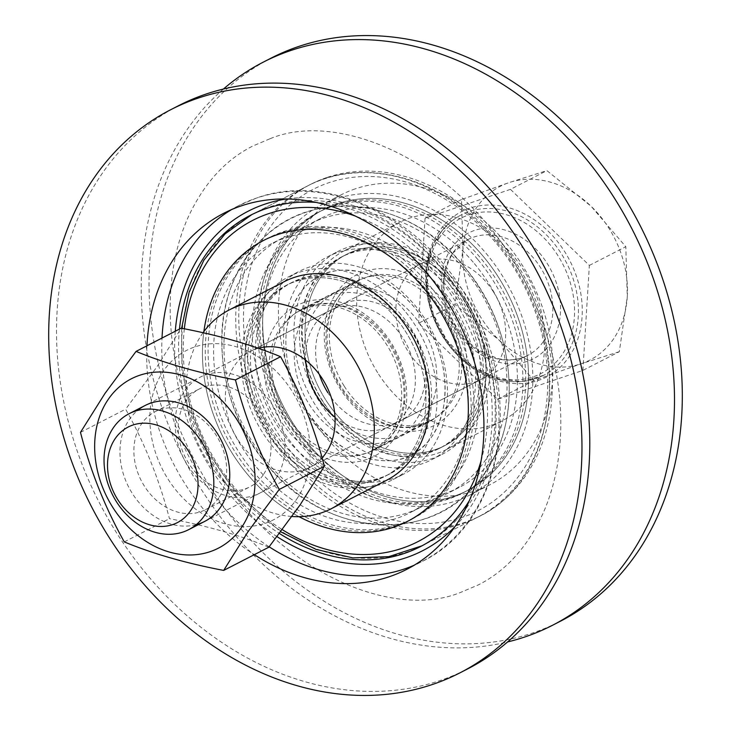 <?xml version="1.0" encoding="UTF-8"?>
<svg xmlns="http://www.w3.org/2000/svg" width="731" height="731" viewBox="0 0 731 731"><rect width="100%" height="100%" fill="white"/><g stroke="black" fill="none" stroke-linecap="round" stroke-linejoin="round"><path stroke-width="0.55" stroke-dasharray="3.65 2.74" d="M178.455 105.73A316.541 251.82 -117.2 0 0 91.019 485.53A316.541 251.82 -117.2 0 0 440.4 680.415A316.541 251.82 -117.2 0 0 467.84 668.801M335.255 199.143A162.922 129.615 -117.2 0 0 321.128 205.119A162.922 129.615 -117.2 0 0 276.126 400.606A162.922 129.615 -117.2 0 0 455.952 500.918A162.922 129.615 -117.2 0 0 470.079 494.942A162.922 129.615 -117.2 0 0 515.081 299.454A162.922 129.615 -117.2 0 0 335.255 199.143M355.321 188.826A162.922 129.615 -117.2 0 0 341.194 194.802A162.922 129.615 -117.2 0 0 296.192 390.29A162.922 129.615 -117.2 0 0 476.018 490.602A162.922 129.615 -117.2 0 0 490.145 484.626A162.922 129.615 -117.2 0 0 535.156 289.138A162.922 129.615 -117.2 0 0 355.321 188.826M179.47 329.078A186.204 148.128 -117.2 0 0 279.416 533.466M326.629 177.587A186.204 148.128 -117.2 0 0 310.492 184.422A186.204 148.128 -117.2 0 0 259.057 407.834A186.204 148.128 -117.2 0 0 464.578 522.473A186.204 148.128 -117.2 0 0 480.715 515.638A186.204 148.128 -117.2 0 0 532.15 292.226A186.204 148.128 -117.2 0 0 326.629 177.587M146.949 345.79A200.166 159.239 -117.2 0 0 254.306 554.674M223.421 89.045A316.541 251.82 -117.2 0 0 183.874 458.849A316.541 251.82 -117.2 0 0 507.579 641.955M270.982 58.178A316.541 251.82 -117.2 0 0 183.536 437.979A316.541 251.82 -117.2 0 0 532.926 632.863A316.541 251.82 -117.2 0 0 560.366 621.249M469.32 500.68A186.204 148.128 -117.2 0 0 467.146 313.261A186.204 148.128 -117.2 0 0 316.011 202.396M619.321 351.684L581.328 363.718L533.922 380.595L499.172 340.143L455.011 304.525L418.571 323.248L497.482 399.327L582.881 370.407L619.321 351.684L627.271 296.768A97.753 77.769 -117.2 0 0 591.059 206.233L546.898 170.615L508.904 182.659L461.499 199.536L462.961 249.609L455.011 304.525M497.482 399.327L533.922 380.595M582.881 370.407L589.369 265.417L510.466 189.347L546.898 170.615M589.369 265.417L625.809 246.694L591.059 206.233A97.753 77.769 -117.2 0 0 508.904 182.659A97.753 77.769 -117.2 0 0 462.961 249.609A97.753 77.769 -117.2 0 0 499.172 340.143A97.753 77.769 -117.2 0 0 581.328 363.718A97.753 77.769 -117.2 0 0 627.271 296.768L625.809 246.694M510.466 189.347L425.058 218.258L461.499 199.536M425.058 218.258L418.571 323.248M275.596 479.043A65.169 51.846 62.8 0 1 199.408 479.755A65.169 51.846 62.8 0 1 184.477 391.195A65.169 51.846 62.8 0 1 260.665 390.482A65.169 51.846 62.8 0 1 275.596 479.043M263.123 475.04A55.09 43.833 62.8 0 1 249.792 486.91A55.09 43.833 62.8 0 1 191.495 467.401A55.09 43.833 62.8 0 1 186.094 400.78A55.09 43.833 62.8 0 1 199.426 388.91A55.09 43.833 62.8 0 1 257.723 408.428A55.09 43.833 62.8 0 1 263.123 475.04M218.797 497.82A55.09 43.833 62.8 0 1 205.466 509.69A55.09 43.833 62.8 0 1 147.169 490.181A55.09 43.833 62.8 0 1 141.768 423.56A55.09 43.833 62.8 0 1 155.1 411.69A55.09 43.833 62.8 0 1 213.397 431.208A55.09 43.833 62.8 0 1 218.797 497.82M196.228 524.666A65.169 51.846 62.8 0 1 132.494 493.727A65.169 51.846 62.8 0 1 129.286 419.557A65.169 51.846 62.8 0 1 137.547 410.484M296.594 499.291A95.213 75.741 -117.2 0 0 274.783 369.913A95.213 75.741 -117.2 0 0 163.479 370.955A95.213 75.741 -117.2 0 0 185.29 500.324A95.213 75.741 -117.2 0 0 296.594 499.291M268.825 547.217C240.408 535.412 207.284 525.909 169.446 518.69C159.459 480.02 144.857 443.516 125.641 409.177L156.882 366.907L181.215 328.182M80.483 432.377L125.641 409.177M124.288 541.899L169.446 518.69M478.01 259.743A157.832 125.558 62.8 0 1 462.12 493.297A157.832 125.558 62.8 0 1 301.94 446.102A157.832 125.558 62.8 0 1 317.83 212.547A157.832 125.558 62.8 0 1 478.01 259.743M307.568 443.205A157.832 125.558 -117.2 0 0 467.749 490.4A157.832 125.558 -117.2 0 0 483.639 256.846A157.832 125.558 -117.2 0 0 323.458 209.651A157.832 125.558 -117.2 0 0 307.568 443.205A157.832 125.558 -117.2 0 0 467.749 490.4A157.832 125.558 -117.2 0 0 483.639 256.846A157.832 125.558 -117.2 0 0 323.458 209.651A157.832 125.558 -117.2 0 0 307.568 443.205M252.99 471.257A157.832 125.558 -117.2 0 0 413.17 518.453A157.832 125.558 -117.2 0 0 429.06 284.898A157.832 125.558 -117.2 0 0 268.88 237.703A157.832 125.558 -117.2 0 0 252.99 471.257M298.997 516.671A157.832 125.558 62.8 0 1 247.361 474.154A157.832 125.558 62.8 0 1 203.867 331.582A157.832 125.558 62.8 0 0 247.361 474.154A157.832 125.558 62.8 0 0 298.997 516.671M463.993 268.935A151.299 120.368 62.8 0 1 448.761 492.822A151.299 120.368 62.8 0 1 295.205 447.573A151.299 120.368 62.8 0 1 310.437 223.686A151.299 120.368 62.8 0 1 463.993 268.935M267.007 462.065A151.299 120.368 -117.2 0 0 420.563 507.314A151.299 120.368 -117.2 0 0 435.795 283.427A151.299 120.368 -117.2 0 0 282.239 238.178A151.299 120.368 -117.2 0 0 267.007 462.065M256.636 467.401A151.299 120.368 -117.2 0 0 410.182 512.641A151.299 120.368 -117.2 0 0 425.415 288.754A151.299 120.368 -117.2 0 0 271.868 243.514A151.299 120.368 -117.2 0 0 256.636 467.401M474.364 263.599A151.299 120.368 62.8 0 1 459.132 487.486A151.299 120.368 62.8 0 1 305.585 442.246A151.299 120.368 62.8 0 1 320.818 218.359A151.299 120.368 62.8 0 1 474.364 263.599M315.993 425.579A114.036 90.726 62.8 0 1 327.47 256.828A114.036 90.726 62.8 0 1 443.214 290.929A114.036 90.726 62.8 0 1 431.729 459.68A114.036 90.726 62.8 0 1 315.993 425.579M330.01 416.396A107.512 85.527 62.8 0 1 340.829 257.303A107.512 85.527 62.8 0 1 449.94 289.449A107.512 85.527 62.8 0 1 439.112 448.542A107.512 85.527 62.8 0 1 330.01 416.396M335.639 413.499A107.512 85.527 62.8 0 1 346.457 254.406A107.512 85.527 62.8 0 1 455.568 286.561A107.512 85.527 62.8 0 1 444.75 445.645A107.512 85.527 62.8 0 1 335.639 413.499A107.512 85.527 -117.2 0 0 444.75 445.645A107.512 85.527 -117.2 0 0 455.568 286.561A107.512 85.527 -117.2 0 0 346.457 254.406A107.512 85.527 -117.2 0 0 335.639 413.499M400.99 314.604A107.512 85.527 -117.2 0 0 291.888 282.458A107.512 85.527 -117.2 0 0 281.06 441.551A107.512 85.527 -117.2 0 0 390.171 473.697A107.512 85.527 -117.2 0 0 400.99 314.604M395.361 317.501A107.512 85.527 -117.2 0 0 286.25 285.355A107.512 85.527 -117.2 0 0 275.432 444.439A107.512 85.527 -117.2 0 0 384.543 476.594A107.512 85.527 -117.2 0 0 395.361 317.501A107.512 85.527 -117.2 0 0 286.25 285.355A107.512 85.527 -117.2 0 0 275.432 444.439A107.512 85.527 -117.2 0 0 384.543 476.594A107.512 85.527 -117.2 0 0 395.361 317.501M287.786 440.071A114.036 90.726 -117.2 0 0 403.53 474.172A114.036 90.726 -117.2 0 0 415.007 305.421A114.036 90.726 -117.2 0 0 299.271 271.32A114.036 90.726 -117.2 0 0 287.786 440.071M404.636 310.748A114.036 90.726 -117.2 0 0 288.9 276.647A114.036 90.726 -117.2 0 0 277.415 445.407A114.036 90.726 -117.2 0 0 393.15 479.509A114.036 90.726 -117.2 0 0 404.636 310.748M326.364 420.252A114.036 90.726 62.8 0 1 337.85 251.491A114.036 90.726 62.8 0 1 453.585 285.593A114.036 90.726 62.8 0 1 442.1 454.353A114.036 90.726 62.8 0 1 326.364 420.252M278.246 442.995A107.512 85.527 -117.2 0 0 387.357 475.141A107.512 85.527 -117.2 0 0 398.176 316.057A107.512 85.527 -117.2 0 0 289.074 283.902A107.512 85.527 -117.2 0 0 278.246 442.995M426.246 286.342A157.832 125.558 -117.2 0 0 266.066 239.147A157.832 125.558 -117.2 0 0 250.176 472.701A157.832 125.558 -117.2 0 0 410.356 519.896A157.832 125.558 -117.2 0 0 426.246 286.342M332.824 414.943A107.512 85.527 -117.2 0 0 441.926 447.098A107.512 85.527 -117.2 0 0 452.754 288.005A107.512 85.527 -117.2 0 0 343.643 255.859A107.512 85.527 -117.2 0 0 332.824 414.943M304.754 444.658A157.832 125.558 62.8 0 1 320.644 211.104A157.832 125.558 62.8 0 1 480.824 258.299A157.832 125.558 62.8 0 1 464.934 491.853A157.832 125.558 62.8 0 1 304.754 444.658M322.453 401.027A111.724 88.88 62.8 0 1 344.539 250.66A111.724 88.88 62.8 0 1 468.754 299.034A111.724 88.88 62.8 0 1 446.668 449.391A111.724 88.88 62.8 0 1 322.453 401.027M377.644 372.664A111.724 88.88 62.8 0 1 399.72 222.297A111.724 88.88 62.8 0 1 523.944 270.671A111.724 88.88 62.8 0 1 501.859 421.029A111.724 88.88 62.8 0 1 377.644 372.664M319.008 398.834A78.674 62.583 62.8 0 1 334.56 292.948A78.674 62.583 62.8 0 1 422.025 327.013A78.674 62.583 62.8 0 1 406.482 432.889A78.674 62.583 62.8 0 1 319.008 398.834M344.091 385.941A78.674 62.583 62.8 0 1 359.643 280.055A78.674 62.583 62.8 0 1 447.116 314.12A78.674 62.583 62.8 0 1 431.564 419.996A78.674 62.583 62.8 0 1 344.091 385.941M493.462 291.916A65.169 51.846 62.8 0 1 480.578 379.627A65.169 51.846 62.8 0 1 408.117 351.41A65.169 51.846 62.8 0 1 421.001 263.699A65.169 51.846 62.8 0 1 493.462 291.916M319.319 374.373A65.169 51.846 62.8 0 1 340.728 304.955A65.169 51.846 62.8 0 1 413.189 333.172A65.169 51.846 62.8 0 1 400.305 420.882A65.169 51.846 62.8 0 1 327.844 392.666M284.332 281.609A111.724 88.88 -117.2 0 0 247.032 398.697A111.724 88.88 -117.2 0 0 347.508 488.153A111.724 88.88 -117.2 0 0 386.461 480.34M369.018 443.553A78.674 62.583 -117.2 0 0 396.44 438.052A78.674 62.583 -117.2 0 0 422.701 355.595A78.674 62.583 -117.2 0 0 351.949 292.61A78.674 62.583 -117.2 0 0 324.518 298.111A78.674 62.583 -117.2 0 0 298.257 380.559A78.674 62.583 -117.2 0 0 369.018 443.553M343.926 456.446A78.674 62.583 -117.2 0 0 371.357 450.945A78.674 62.583 -117.2 0 0 397.618 368.488A78.674 62.583 -117.2 0 0 326.867 305.494A78.674 62.583 -117.2 0 0 299.436 311.004A78.674 62.583 -117.2 0 0 273.175 393.452A78.674 62.583 -117.2 0 0 343.926 456.446M258.326 348.285A65.169 51.846 -117.2 0 0 250.422 351.373A65.169 51.846 -117.2 0 0 228.666 419.676A65.169 51.846 -117.2 0 0 287.274 471.86A65.169 51.846 -117.2 0 0 309.999 467.301A65.169 51.846 -117.2 0 0 322.124 457.898M335.008 417.246A65.169 51.846 -117.2 0 0 367.547 430.596A65.169 51.846 -117.2 0 0 390.272 426.045A65.169 51.846 -117.2 0 0 412.028 357.742A65.169 51.846 -117.2 0 0 353.42 305.558A65.169 51.846 -117.2 0 0 330.695 310.118A65.169 51.846 -117.2 0 0 305.677 360.173M203.026 332.733A111.724 88.88 -117.2 0 0 199.654 446.943A111.724 88.88 -117.2 0 0 291.952 516.488M269.145 546.797A200.166 159.239 62.8 0 1 162.008 338.06M231.489 209.642A200.166 159.239 62.8 0 1 238.882 205.521A200.166 159.239 62.8 0 1 256.234 198.174A200.166 159.239 62.8 0 1 477.169 321.412A200.166 159.239 62.8 0 1 421.878 561.582A200.166 159.239 62.8 0 1 414.221 565.2M175.266 331.244A190.855 151.838 -117.2 0 0 277.003 536.627M454.965 526.612A190.855 151.838 -117.2 0 0 470.444 311.57A190.855 151.838 -117.2 0 0 286.579 198.969M451.502 248.193A70.761 56.287 62.8 0 1 534.215 247.416A70.761 56.287 62.8 0 1 550.425 343.57A70.761 56.287 62.8 0 1 467.703 344.338A70.761 56.287 62.8 0 1 451.502 248.193M543.508 341.35A65.169 51.846 -117.2 0 0 537.121 262.548A65.169 51.846 -117.2 0 0 468.16 239.466A65.169 51.846 -117.2 0 0 452.398 253.502A65.169 51.846 -117.2 0 0 458.776 332.313A65.169 51.846 -117.2 0 0 527.745 355.394A65.169 51.846 -117.2 0 0 543.508 341.35M439.432 234.34A90.169 71.729 -117.2 0 0 448.267 343.369A90.169 71.729 -117.2 0 0 543.681 375.305A90.169 71.729 -117.2 0 0 565.502 355.878A90.169 71.729 -117.2 0 0 556.666 246.85A90.169 71.729 -117.2 0 0 461.252 214.914A90.169 71.729 -117.2 0 0 439.432 234.34M439.879 236.99A87.373 69.509 -117.2 0 0 459.9 355.723A87.373 69.509 -117.2 0 0 562.048 354.763A87.373 69.509 -117.2 0 0 542.027 236.04A87.373 69.509 -117.2 0 0 439.879 236.99M568.956 356.984A92.965 73.959 -117.2 0 0 547.665 230.667A92.965 73.959 -117.2 0 0 438.984 231.681A92.965 73.959 -117.2 0 0 460.283 357.998A92.965 73.959 -117.2 0 0 568.956 356.984M496.45 241.65A186.204 148.128 -117.2 0 0 307.477 185.966A186.204 148.128 -117.2 0 0 288.736 461.508A186.204 148.128 -117.2 0 0 477.708 517.183A186.204 148.128 -117.2 0 0 496.45 241.65M294.858 456.656A180.612 143.687 62.8 0 1 281.59 213.105A180.612 143.687 62.8 0 1 496.349 243.396A180.612 143.687 62.8 0 1 509.617 486.956A180.612 143.687 62.8 0 1 294.858 456.656M234.55 489.35A186.204 148.128 62.8 0 1 253.291 213.817A186.204 148.128 62.8 0 1 442.264 269.492A186.204 148.128 62.8 0 1 423.523 545.034A186.204 148.128 62.8 0 1 234.55 489.35M481.099 460.74A180.612 143.687 -117.2 0 0 436.142 274.344A180.612 143.687 -117.2 0 0 355.348 216.065M184.34 328.795A180.612 143.687 -117.2 0 0 234.651 487.604A180.612 143.687 -117.2 0 0 282.285 529.646M442.858 300.012A84.723 67.398 -117.2 0 0 342.126 285.803A84.723 67.398 -117.2 0 0 348.349 400.049A84.723 67.398 -117.2 0 0 449.081 414.258A84.723 67.398 -117.2 0 0 442.858 300.012M348.449 398.294A79.14 62.957 62.8 0 1 356.417 281.188A79.14 62.957 62.8 0 1 436.736 304.854A79.14 62.957 62.8 0 1 428.768 421.961A79.14 62.957 62.8 0 1 348.449 398.294M288.142 430.988A84.723 67.398 62.8 0 1 281.919 316.742A84.723 67.398 62.8 0 1 382.651 330.951A84.723 67.398 62.8 0 1 388.874 445.197A84.723 67.398 62.8 0 1 288.142 430.988M382.551 332.706A79.14 62.957 -117.2 0 0 302.232 309.039A79.14 62.957 -117.2 0 0 294.264 426.146A79.14 62.957 -117.2 0 0 374.583 449.812A79.14 62.957 -117.2 0 0 382.551 332.706M270.178 138.68C343.926 107.996 471.504 168.587 527.49 286.762C557.04 348.459 566.945 408.254 557.186 466.15C554.107 483.392 549.365 499.172 542.969 513.5C527.334 547.281 505.77 571.085 478.275 584.937L460.822 592.32C387.074 623.004 259.496 562.413 203.51 444.238C173.96 382.541 164.055 322.746 173.814 264.85C176.893 247.608 181.635 231.828 188.031 217.5C203.666 183.719 225.23 159.915 252.725 146.063L270.178 138.68M223.832 213.251L238.882 205.521L256.7 197.973C329.37 171.602 423.861 218.414 468.955 301.09C525.16 395.416 503.339 522.848 421.878 561.582L406.829 569.312M341.194 194.802L321.128 205.119M310.492 184.422L250.285 215.362M480.715 515.638L420.508 546.578M490.145 484.626L470.079 494.942M204.643 521.45L527.745 355.394C518.498 360.081 508.228 361.041 496.934 358.281L478.668 350.003C468.068 342.876 459.543 333.226 453.101 321.073C440.939 295.251 440.939 272.535 453.092 252.899L468.16 239.466L145.058 405.522M543.681 375.305C515.218 387.923 487.12 381.783 459.379 356.874C425.323 325.332 415.491 267.016 439.084 234.642C444.987 226.08 452.37 219.51 461.252 214.914C452.69 219.337 445.535 225.705 439.788 234.039L429.06 259.167L427.233 286.059L433.236 313.928L446.458 339.86L472.418 366.459L498.853 379.151L522.272 381.408L543.681 375.305M205.466 509.69L249.792 486.91M155.1 411.69L199.426 388.91M464.934 491.853L462.12 493.297M410.356 519.896L413.17 518.453M251.784 214.603L307.477 185.966C365.363 154.817 447.198 179.104 497.628 241.367C574.667 328.438 564.825 476.987 477.708 517.183L422.006 545.801M181.626 328.265L181.973 370.215L191.138 412.659L208.6 453.22L233.372 489.633L280.677 531.784M266.815 464.377C321.156 534.324 425.68 546.952 476.758 483.493C525.562 428.311 517.594 328.648 464.185 266.623C495.92 305.978 510.887 350.003 509.105 398.697C507.725 422.5 501.539 444.21 490.519 463.829C478.412 484.991 461.846 501.073 440.83 512.065C419.274 522.939 396.165 527.005 371.476 524.264C330.832 518.736 295.945 498.78 266.815 464.377C209.605 398.404 205.356 289.796 263.79 237.511C317.766 184.705 412.942 201.454 464.185 266.623C435.055 232.22 400.168 212.264 359.524 206.736C334.835 203.995 311.726 208.061 290.17 218.934C246.466 241.696 223.914 287.877 221.95 331.399C219.903 380.394 234.861 424.72 266.815 464.377M420.563 507.314L410.182 512.641M459.132 487.486L448.761 492.822M320.818 218.359L310.437 223.686M282.239 238.178L271.868 243.514M266.066 239.147L268.88 237.703M320.644 211.104L317.83 212.547M319.538 276.071C311.708 280.055 304.973 286.068 299.344 294.109L292.875 305.841L287.182 325.533C285.346 336.607 285.428 348.358 287.438 360.794C291.441 383.921 301.026 404.746 316.185 423.276C333.263 443.013 351.876 455.038 372.033 459.342C388.782 462.147 401.931 460.676 411.462 454.929C431.893 443.306 440.29 425.533 443.763 405.815C448.596 371.439 438.947 338.745 414.815 307.724C397.737 287.987 379.124 275.962 358.967 271.658C342.218 268.853 329.069 270.324 319.538 276.071C342.209 264.448 378.868 267.08 414.815 307.724C429.636 325.816 439.139 346.174 443.324 368.789C445.535 381.582 445.727 393.689 443.881 405.102C439.02 429.938 428.211 446.54 411.462 454.929C382.587 470.271 339.805 453.805 316.185 423.276C301.364 405.184 291.861 384.826 287.676 362.21C285.465 349.418 285.273 337.311 287.119 325.898C291.98 301.062 302.789 284.46 319.538 276.071M340.829 257.303L343.643 255.859M291.888 282.458L289.074 283.902M356.417 281.188C321.165 296.786 316.24 360.301 349.628 398.02C375.35 425.698 401.73 433.675 428.768 421.961L374.583 449.812C385.977 443.863 394.311 434.196 399.555 420.809L403.658 403.722C405.97 378.192 398.541 354.608 381.372 332.98C355.65 305.302 329.27 297.325 302.232 309.039L356.417 281.188M288.9 276.647L299.271 271.32M327.47 256.828L337.85 251.491M431.729 459.68L442.1 454.353M393.15 479.509L403.53 474.172M390.171 473.697L387.357 475.141M439.112 448.542L441.926 447.098M344.539 250.66L399.72 222.297M334.56 292.948L359.643 280.055M400.305 420.882L480.578 379.627M340.728 304.955L421.001 263.699M406.482 432.889L431.564 419.996M446.668 449.391L501.859 421.029M396.44 438.052L371.357 450.945M330.695 310.118L250.422 351.373M390.272 426.045L309.999 467.301M324.518 298.111L299.436 311.004"/><path stroke-width="1.1" d="M460.018 672.822L467.84 668.801A316.541 251.82 -117.2 0 0 555.286 289.001A316.541 251.82 -117.2 0 0 205.895 94.116A316.541 251.82 -117.2 0 0 178.455 105.73L170.634 109.751A316.541 251.82 -117.2 0 0 83.197 489.551A316.541 251.82 -117.2 0 0 432.578 684.435A316.541 251.82 -117.2 0 0 460.018 672.822A316.541 251.82 -117.2 0 0 547.464 293.021A316.541 251.82 -117.2 0 0 198.074 98.137A316.541 251.82 -117.2 0 0 170.634 109.751M316.011 202.396A186.204 148.128 -117.2 0 0 266.422 208.527A186.204 148.128 -117.2 0 0 250.285 215.362A186.204 148.128 -117.2 0 0 179.47 329.078M279.416 533.466A186.204 148.128 -117.2 0 0 404.371 553.413A186.204 148.128 -117.2 0 0 420.508 546.578A186.204 148.128 -117.2 0 0 469.32 500.68M254.306 554.674A200.166 159.239 -117.2 0 0 389.477 576.658A200.166 159.239 -117.2 0 0 406.829 569.312A200.166 159.239 -117.2 0 0 462.12 329.142A200.166 159.239 -117.2 0 0 241.184 205.914A200.166 159.239 -117.2 0 0 223.832 213.251A200.166 159.239 -117.2 0 0 146.949 345.79M507.579 641.955A316.541 251.82 -117.2 0 0 525.105 636.884A316.541 251.82 -117.2 0 0 552.545 625.27A316.541 251.82 -117.2 0 0 639.981 245.47A316.541 251.82 -117.2 0 0 290.6 50.585A316.541 251.82 -117.2 0 0 263.16 62.199A316.541 251.82 -117.2 0 0 223.421 89.045M552.545 625.27L560.366 621.249A316.541 251.82 -117.2 0 0 647.803 241.449A316.541 251.82 -117.2 0 0 298.422 46.565A316.541 251.82 -117.2 0 0 270.982 58.178L263.16 62.199M115.196 438.609A53.747 42.754 -117.2 0 0 127.514 511.636A53.747 42.754 -117.2 0 0 190.343 511.051A53.747 42.754 -117.2 0 0 178.035 438.015A53.747 42.754 -117.2 0 0 115.196 438.609M204.488 515.583A65.169 51.846 62.8 0 1 188.717 529.628A65.169 51.846 62.8 0 1 119.756 506.546A65.169 51.846 62.8 0 1 113.369 427.745A65.169 51.846 62.8 0 1 129.14 413.7A65.169 51.846 62.8 0 1 198.101 436.782A65.169 51.846 62.8 0 1 204.488 515.583M108.289 399.318A95.213 75.741 62.8 0 1 219.602 398.276A95.213 75.741 62.8 0 1 241.413 527.654A95.213 75.741 62.8 0 1 130.1 528.696A95.213 75.741 62.8 0 1 108.289 399.318M248.01 531.702L279.251 489.432C260.172 455.44 245.57 418.936 235.446 379.91C197.927 372.792 164.804 363.28 136.067 351.392L104.825 393.653L80.483 432.377C90.47 471.047 105.063 507.552 124.288 541.899C152.706 553.696 185.829 563.199 223.668 570.418L248.01 531.702M137.547 410.484A65.169 51.846 62.8 0 1 210.546 424.227A65.169 51.846 62.8 0 1 220.406 507.405A65.169 51.846 62.8 0 1 196.228 524.666M136.067 351.392L181.215 328.182C218.733 335.31 251.857 344.813 280.594 356.71C299.673 390.692 314.275 427.206 324.4 466.223L300.066 504.947L268.825 547.217L223.668 570.418M235.446 379.91L280.594 356.71M279.251 489.432L324.4 466.223M423.432 287.795A157.832 125.558 62.8 0 1 407.542 521.349A157.832 125.558 62.8 0 1 298.997 516.671A157.832 125.558 62.8 0 0 407.542 521.349A157.832 125.558 62.8 0 0 423.432 287.795A157.832 125.558 62.8 0 0 263.251 240.6A157.832 125.558 62.8 0 1 423.432 287.795M203.867 331.582A157.832 125.558 62.8 0 1 263.251 240.6A157.832 125.558 62.8 0 0 203.867 331.582M327.844 392.666A65.169 51.846 62.8 0 1 319.319 374.373M291.952 516.488A111.724 88.88 -117.2 0 0 292.327 516.515A111.724 88.88 -117.2 0 0 331.28 508.703L386.461 480.34A111.724 88.88 -117.2 0 0 423.761 363.243A111.724 88.88 -117.2 0 0 323.285 273.787A111.724 88.88 -117.2 0 0 284.332 281.609L229.141 309.971A111.724 88.88 -117.2 0 0 203.026 332.733M331.28 508.703A111.724 88.88 -117.2 0 0 368.57 391.606A111.724 88.88 -117.2 0 0 268.094 302.159A111.724 88.88 -117.2 0 0 229.141 309.971M322.124 457.898A65.169 51.846 -117.2 0 0 328.411 390.025A65.169 51.846 -117.2 0 0 273.138 346.814A65.169 51.846 -117.2 0 0 258.326 348.285M305.677 360.173A65.169 51.846 -117.2 0 0 335.008 417.246M414.221 565.2A200.166 159.239 62.8 0 1 404.526 568.928A200.166 159.239 62.8 0 1 269.145 546.797M162.008 338.06A200.166 159.239 62.8 0 1 231.489 209.642M286.579 198.969A190.855 151.838 -117.2 0 0 264.704 204.214A190.855 151.838 -117.2 0 0 175.266 331.244M277.003 536.627A190.855 151.838 -117.2 0 0 406.098 557.726A190.855 151.838 -117.2 0 0 454.965 526.612M355.348 216.065A180.612 143.687 -117.2 0 0 184.34 328.795M282.285 529.646A180.612 143.687 -117.2 0 0 481.099 460.74M204.643 521.45L188.717 529.628M145.058 405.522L129.14 413.7M251.784 214.603L225.057 233.92L203.848 260.218L189.146 292.181L181.626 328.265M280.677 531.784L316.066 549.401L352.726 557.872L388.7 556.666L422.006 545.801"/></g></svg>
